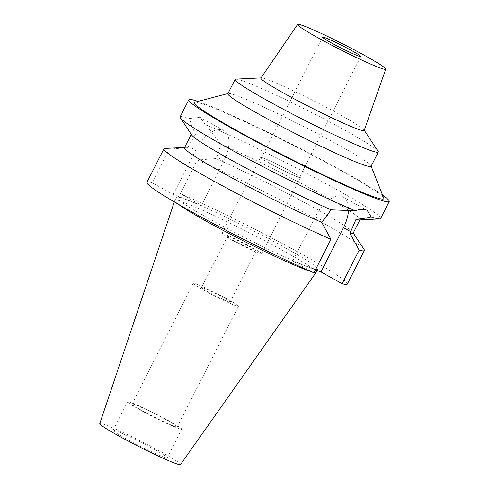 <?xml version="1.0" encoding="UTF-8"?>
<svg xmlns="http://www.w3.org/2000/svg" width="489" height="489" viewBox="0 0 489 489"><rect width="100%" height="100%" fill="white"/><g stroke="black" fill="none" stroke-linecap="round" stroke-linejoin="round"><path stroke-width="0.37" stroke-dasharray="2.44 1.83" d="M180.508 464.55A45.263 2.842 26.9 0 0 162.403 452.618A45.263 2.842 26.9 0 0 121.419 431.769A45.263 2.842 26.9 0 0 99.78 423.596M155.062 449.794A30.324 1.907 -153.1 0 1 167.201 457.771A30.324 1.907 -153.1 0 1 152.599 452.227A30.324 1.907 -153.1 0 1 125.251 438.309A30.324 1.907 -153.1 0 1 113.112 430.326A30.324 1.907 -153.1 0 1 127.715 435.876A30.324 1.907 -153.1 0 1 155.062 449.794M316.218 272.263A79.285 4.976 26.9 0 0 284.476 251.401A79.285 4.976 26.9 0 0 212.978 215.013A79.285 4.976 26.9 0 0 174.799 200.514A79.285 4.976 26.9 0 0 174.781 200.557A79.285 4.976 26.9 0 0 178.43 204.298M311.022 271.566A79.285 4.976 26.9 0 0 314.134 272.385M286.089 248.229A79.285 4.976 -153.1 0 1 317.826 269.084A79.285 4.976 -153.1 0 1 279.647 254.592A79.285 4.976 -153.1 0 1 208.149 218.198A79.285 4.976 -153.1 0 1 176.413 197.342A79.285 4.976 -153.1 0 1 214.592 211.835A79.285 4.976 -153.1 0 1 286.089 248.229M347.337 284.054A112.378 7.054 26.9 0 0 302.349 254.494A112.378 7.054 26.9 0 0 180.325 193.595L201.456 205.368L173.228 194.488L152.097 182.721A112.378 7.054 26.9 0 0 146.902 182.373M315.448 269.8L292.777 261.059L313.914 272.831M201.456 205.368L223.931 161.07A28.717 15.018 119.1 0 0 223.791 130.539A28.717 15.018 119.1 0 0 222.782 130.074A28.717 15.018 119.1 0 0 195.704 150.19L173.228 194.488M191.609 134.921A94.542 5.935 -153.1 0 1 191.401 134.09A94.542 5.935 -153.1 0 1 195.435 134.292C192.091 126.883 190.166 121.633 189.659 118.534L199.891 117.238L205.392 124.597C209.359 129.029 214.341 135.453 220.325 143.882C219.983 148.405 218.754 152.782 216.633 157.006L215.826 158.583L197.348 160.05L180.325 193.595M220.325 143.882A94.542 5.935 -153.1 0 1 322.172 194.763A94.542 5.935 -153.1 0 1 360.02 219.634A94.542 5.935 -153.1 0 1 359.226 219.952M353.101 233.271A94.542 5.935 26.9 0 0 352.887 232.44A94.542 5.935 26.9 0 0 315.252 208.406A94.542 5.935 26.9 0 0 215.826 158.583M197.348 160.05A112.378 7.054 -153.1 0 1 319.372 220.949A112.378 7.054 -153.1 0 1 364.109 249.518M292.777 261.059L315.252 216.768A28.717 15.018 -60.9 0 1 342.337 196.645A28.717 15.018 -60.9 0 1 343.339 197.116A28.717 15.018 -60.9 0 1 348.498 210.349M195.435 134.292L187.599 147.709A94.542 5.935 26.9 0 0 185.276 147.403A94.542 5.935 26.9 0 0 184.481 147.727M187.599 147.709L169.121 149.169L152.097 182.721M164.866 148.442A112.378 7.054 -153.1 0 1 169.121 149.169M380.576 218.54A112.378 7.054 26.9 0 0 335.588 188.974A112.378 7.054 26.9 0 0 205.392 124.597M197.99 101.394A112.378 7.054 -153.1 0 1 344.232 171.939A112.378 7.054 -153.1 0 1 382.508 195.007M189.659 118.534A112.378 7.054 26.9 0 0 180.141 116.853M383.773 198.21A106.296 6.675 26.9 0 0 341.243 170.789A106.296 6.675 26.9 0 0 194.659 102.262M371.059 166.333A80.269 5.043 26.9 0 0 371.041 165.924A80.269 5.043 26.9 0 0 338.926 145.221A80.269 5.043 26.9 0 0 228.229 93.472A80.269 5.043 26.9 0 0 227.886 93.699M235.826 79.126A80.269 5.043 -153.1 0 1 346.181 130.918A80.269 5.043 -153.1 0 1 378.131 151.321M364.177 130.471A57.91 3.637 -153.1 0 0 364.036 129.988A57.91 3.637 -153.1 0 0 340.986 115.263A57.91 3.637 26.9 0 0 261.37 77.898A57.91 3.637 26.9 0 0 260.894 78.069M269.946 163.43A21.406 1.345 -153.1 0 1 261.377 157.8A21.406 1.345 -153.1 0 1 271.682 161.712A21.406 1.345 -153.1 0 1 290.986 171.541A21.406 1.345 -153.1 0 1 299.555 177.171A21.406 1.345 -153.1 0 1 289.243 173.259A21.406 1.345 -153.1 0 1 269.946 163.43M291.426 171.706A22.298 1.4 26.9 0 0 271.316 161.474A22.298 1.4 26.9 0 0 260.582 157.397A22.298 1.4 26.9 0 0 269.506 163.265A22.298 1.4 26.9 0 0 289.61 173.497A22.298 1.4 26.9 0 0 300.35 177.574A22.298 1.4 26.9 0 0 291.426 171.706M252.764 247.917A22.298 1.4 -153.1 0 1 261.688 253.779A22.298 1.4 -153.1 0 1 250.949 249.702A22.298 1.4 -153.1 0 1 230.845 239.469A22.298 1.4 -153.1 0 1 221.92 233.601A22.298 1.4 -153.1 0 1 232.654 237.678A22.298 1.4 -153.1 0 1 252.764 247.917M249.696 246.731A16.051 1.009 26.9 0 0 235.215 239.365A16.051 1.009 26.9 0 0 227.489 236.425A16.051 1.009 26.9 0 0 233.913 240.649A16.051 1.009 26.9 0 0 248.388 248.021A16.051 1.009 26.9 0 0 256.12 250.955A16.051 1.009 26.9 0 0 249.696 246.731M207.978 291.774A16.051 1.009 -153.1 0 1 201.554 287.55A16.051 1.009 -153.1 0 1 209.28 290.484A16.051 1.009 -153.1 0 1 223.76 297.856A16.051 1.009 -153.1 0 1 230.185 302.074A16.051 1.009 -153.1 0 1 222.452 299.14A16.051 1.009 -153.1 0 1 207.978 291.774M228.314 299.61A25.33 1.589 26.9 0 0 205.478 287.984A25.33 1.589 26.9 0 0 193.277 283.351A25.33 1.589 26.9 0 0 203.418 290.014A25.33 1.589 26.9 0 0 226.26 301.64A25.33 1.589 26.9 0 0 238.455 306.273A25.33 1.589 26.9 0 0 228.314 299.61M142.207 410.674A25.33 1.589 -153.1 0 1 132.067 404.012A25.33 1.589 -153.1 0 1 144.261 408.645A25.33 1.589 -153.1 0 1 167.104 420.271A25.33 1.589 -153.1 0 1 177.244 426.934A25.33 1.589 -153.1 0 1 165.044 422.3A25.33 1.589 -153.1 0 1 142.207 410.674M169.561 421.212A30.324 1.907 26.9 0 0 142.213 407.294A30.324 1.907 26.9 0 0 127.611 401.75A30.324 1.907 26.9 0 0 139.75 409.727A30.324 1.907 26.9 0 0 167.097 423.645A30.324 1.907 26.9 0 0 181.694 429.189A30.324 1.907 26.9 0 0 169.561 421.212M223.931 161.07L216.633 157.006M315.252 216.768L322.551 220.832M188.399 146.125L195.704 150.19M174.328 201.908L174.781 200.557M317.135 270.448L317.826 269.084M174.799 200.514L176.413 197.342M352.887 232.44L353.247 232.984M185.276 147.403L184.628 147.44M223.791 130.539L199.891 117.232M343.339 197.116L367.141 210.368M261.37 77.898L260.998 77.916M364.036 129.988L364.238 130.294M261.377 157.8L322.587 37.146M299.555 177.171L360.766 56.51M221.92 233.601L260.582 157.397M261.688 253.779L300.35 177.574M201.554 287.55L227.489 236.425M230.185 302.074L256.12 250.955M132.067 404.012L193.277 283.351M177.244 426.934L238.455 306.273M113.112 430.326L127.611 401.75M167.201 457.771L181.694 429.189"/><path stroke-width="0.73" d="M174.328 201.908L99.78 423.596A45.263 2.842 26.9 0 0 117.91 435.479A45.263 2.842 26.9 0 0 158.564 456.176A45.263 2.842 26.9 0 0 180.508 464.55L316.194 272.3A79.285 4.976 26.9 0 0 316.218 272.263L317.135 270.448M178.43 204.298A79.285 4.976 26.9 0 0 206.541 221.37A79.285 4.976 26.9 0 0 311.022 271.566M314.134 272.385A79.285 4.976 26.9 0 0 316.194 272.3M330.931 239.28A112.378 7.054 -153.1 0 1 208.907 178.381A112.378 7.054 -153.1 0 1 163.919 148.821L146.902 182.373A112.378 7.054 26.9 0 0 191.89 211.933A112.378 7.054 26.9 0 0 313.914 272.831L330.931 239.28L321.75 222.416L331.096 209.836A94.542 5.935 -153.1 0 1 229.243 158.956A94.542 5.935 -153.1 0 1 191.609 134.921L180.392 117.837A112.378 7.054 26.9 0 0 225.129 146.413A112.378 7.054 26.9 0 0 355.326 210.79L331.096 209.836M315.448 269.8L321.01 271.939L342.141 283.706A112.378 7.054 26.9 0 0 347.337 284.054L364.354 250.509A112.378 7.054 -153.1 0 1 359.158 250.16L349.977 233.29L355.986 219.427C363.535 218.54 368.559 217.678 371.059 216.853A112.378 7.054 26.9 0 0 379.629 218.919A112.378 7.054 26.9 0 0 380.576 218.54L389.22 201.499A112.378 7.054 -153.1 0 1 335.106 180.954A112.378 7.054 -153.1 0 1 233.773 129.377A112.378 7.054 -153.1 0 1 188.785 99.811A112.378 7.054 -153.1 0 1 197.99 101.394M379.629 218.919L359.226 219.952A94.542 5.935 -153.1 0 1 355.986 219.427M349.977 233.29A94.542 5.935 26.9 0 0 353.101 233.271L359.873 219.922M353.247 232.984L364.109 249.518A112.378 7.054 -153.1 0 1 364.354 250.509M342.141 283.706L359.158 250.16M348.498 210.349A28.717 15.018 -60.9 0 1 343.48 227.642L321.01 271.939M191.254 134.377L184.481 147.727A94.542 5.935 26.9 0 0 222.324 172.599A94.542 5.935 26.9 0 0 321.75 222.416M163.919 148.821A112.378 7.054 -153.1 0 1 164.866 148.442L184.628 147.44M371.059 216.853L367.233 210.423L366.243 209.958C363.382 208.87 359.745 209.151 355.326 210.79M382.508 195.007A112.378 7.054 -153.1 0 1 389.22 201.499M188.785 99.811L180.141 116.853A112.378 7.054 26.9 0 0 180.392 117.837M227.972 93.54L194.659 102.262A106.296 6.675 26.9 0 0 236.762 130.526A106.296 6.675 26.9 0 0 335.558 180.679A106.296 6.675 26.9 0 0 383.773 198.21L371.139 166.174M235.142 79.401L227.886 93.699A80.269 5.043 26.9 0 0 260.02 114.817A80.269 5.043 26.9 0 0 332.404 151.657A80.269 5.043 26.9 0 0 371.059 166.333L378.309 152.036A80.269 5.043 -153.1 0 1 339.659 137.36A80.269 5.043 -153.1 0 1 267.275 100.52A80.269 5.043 -153.1 0 1 235.142 79.401A80.269 5.043 -153.1 0 1 235.826 79.126L260.998 77.916M364.238 130.294L378.131 151.321A80.269 5.043 -153.1 0 1 378.309 152.036M297.63 24.45L260.894 78.069A57.91 3.637 26.9 0 0 284.06 93.332A57.91 3.637 -153.1 0 0 336.469 120.001A57.91 3.637 -153.1 0 0 364.177 130.471L385.754 69.157A49.407 3.105 -153.1 0 1 362.111 60.226A49.407 3.105 -153.1 0 1 317.392 37.47A49.407 3.105 -153.1 0 1 297.63 24.45A49.407 3.105 -153.1 0 1 321.566 33.582A49.407 3.105 -153.1 0 1 365.961 56.186A49.407 3.105 -153.1 0 1 385.754 69.157M352.196 50.88A21.406 1.345 26.9 0 0 332.899 41.058A21.406 1.345 26.9 0 0 322.587 37.146A21.406 1.345 26.9 0 0 331.157 42.775A21.406 1.345 26.9 0 0 350.46 52.598A21.406 1.345 26.9 0 0 360.766 56.51A21.406 1.345 26.9 0 0 352.196 50.88M350.778 231.707L343.48 227.642"/></g></svg>
